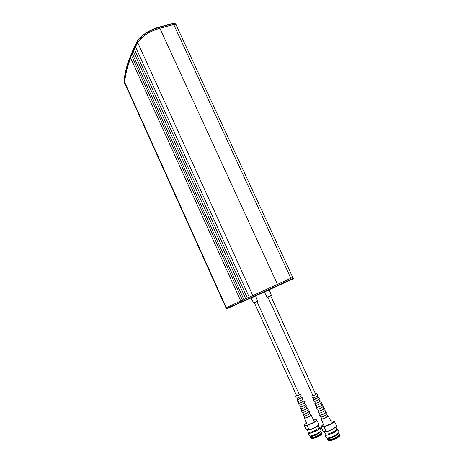 <?xml version="1.0" encoding="UTF-8"?>
<svg xmlns="http://www.w3.org/2000/svg" width="464" height="464" viewBox="0 0 464 464"><rect width="100%" height="100%" fill="white"/><g stroke="black" fill="none" stroke-linecap="round" stroke-linejoin="round"><path stroke-width="0.7" d="M339.874 435.412L339.839 435.574C339.573 436.253 338.581 437.1 336.864 438.115C333.222 440.069 330.478 440.939 328.634 440.725L328.408 440.609M339.88 435.186L339.857 435.476C339.584 436.16 338.587 437.013 336.852 438.039C333.175 440.011 330.409 440.887 328.553 440.667L328.199 440.411M339.538 434.223L339.839 434.919C339.816 435.609 338.795 436.554 336.765 437.767C332.613 439.953 329.73 440.8 328.106 440.307L327.973 440.127M338.993 433.875L339.515 434.165C339.729 434.82 338.72 435.812 336.481 437.152C332.009 439.483 329.086 440.29 327.723 439.576L327.816 438.944M328.019 439.373L328.042 439.431C329.336 440.104 332.096 439.338 336.325 437.14C338.442 435.87 339.393 434.93 339.19 434.31L338.674 433.185M338.65 433.248L335.733 435.853C332.543 437.581 329.991 438.445 328.071 438.439L327.514 438.231M337.78 429.165L339.027 431.862L338.906 432.558L335.745 435.07C332.096 437.047 329.173 438.033 326.987 438.033L326.262 437.645M336.725 428.655L337.757 429.101C337.978 429.786 336.881 430.847 334.463 432.286C329.626 434.791 326.482 435.679 325.026 434.948L325.316 433.794M335.93 426.926L336.754 428.719C336.951 429.328 335.971 430.273 333.807 431.555C329.492 433.794 326.679 434.588 325.38 433.939L325.357 433.886M336.278 426.486L336.545 425.819L334.109 420.929C334.028 421.625 332.879 422.623 330.67 423.905L323.924 426.706L326.273 431.816C330.989 430.383 334.324 428.608 336.278 426.486L336.435 426.12M334.376 421.121C334.184 421.851 333.007 422.843 330.844 424.096L324.191 426.903M336.841 438.138L338.546 437.007M323.924 426.706L320.949 426.665L323.095 431.346L326.273 431.816M334.109 420.929L330.762 420.877M336.377 426.219C334.48 428.313 331.145 430.122 326.366 431.636M321.042 426.491L323.315 424.258M267.293 297.273L271.266 295.464M253.773 302.957L257.532 301.246M292.749 277.385L176.1 24.888L173.716 24.546L290.841 278.255L292.813 277.356L248.948 297.343L290.841 278.255M125.019 83.816L124.741 82.354C125.187 75.284 127.165 67.164 130.674 58.012M130.558 57.751C126.962 67.071 124.944 75.319 124.509 82.488L124.683 83.711L125.448 84.773M226.27 307.632L240.804 301.037L225.695 307.893L226.27 307.632L124.741 82.354M176.187 25.073L173.756 24.453L159.639 28.211C148.967 31.535 141.601 36.349 137.535 42.659L134.108 48.685M173.716 24.546L159.836 28.24C149.164 31.564 141.798 36.378 137.738 42.688L135.239 47.171M242.51 300.266L243.931 299.622L242.202 300.405L242.51 300.266L131.608 55.686L131.324 55.848L132.298 53.546M134.409 49.352L133.145 51.626L134.299 49.12M245.41 298.949L247.382 298.05L243.931 299.622L132.078 53.07M135.534 47.009L249.261 297.198M133.145 51.626L132.066 53.035M131.608 55.686L132.408 53.789M131.324 55.848L130.32 57.229M130.309 57.194L240.804 301.043L242.202 300.405M248.948 297.343L247.382 298.056L134.09 48.65M133.435 51.463L245.723 298.804M322.033 433.446L322.01 433.591C321.755 434.229 320.769 435.041 319.064 436.038C315.619 437.871 313.067 438.695 311.419 438.515L311.222 438.422M322.045 433.248L322.022 433.498C321.767 434.136 320.775 434.959 319.052 435.963C315.572 437.813 313.003 438.648 311.338 438.468L311.042 438.254M321.726 432.344L322.004 432.993C321.975 433.631 320.96 434.536 318.965 435.708C315.068 437.749 312.394 438.561 310.944 438.138L310.834 437.987M321.221 432.048L321.703 432.297C321.883 432.9 320.885 433.84 318.704 435.128C314.517 437.297 311.814 438.074 310.596 437.465L310.694 436.885M310.874 437.274L310.892 437.32C312.052 437.9 314.604 437.163 318.559 435.116C320.624 433.898 321.569 433.005 321.401 432.436L320.908 431.358M320.885 431.416L318.008 433.904C314.969 435.534 312.585 436.351 310.857 436.357L310.393 436.183M320.073 427.57L321.146 430.708L317.997 433.161C314.522 435.023 311.802 435.957 309.83 435.969L309.221 435.644M319.087 427.106L320.05 427.518C320.241 428.144 319.157 429.154 316.796 430.534C312.272 432.866 309.36 433.724 308.055 433.092L308.34 432.013M318.316 425.43L319.11 427.158C319.278 427.715 318.304 428.614 316.199 429.844C312.156 431.932 309.558 432.692 308.398 432.135L308.374 432.094M318.681 424.978L318.901 424.444L316.622 419.827C316.477 420.483 315.346 421.416 313.229 422.629L306.895 425.273L309.099 430.099C313.618 428.684 316.813 426.973 318.681 424.978L318.814 424.659M316.866 420.007C316.616 420.691 315.462 421.625 313.391 422.808L307.139 425.459M319.041 436.061L320.949 434.785M306.895 425.273L304.245 425.244L306.263 429.67L309.099 430.099M316.622 419.827L313.507 419.821M318.774 424.722C316.964 426.694 313.763 428.429 309.181 429.925M304.326 425.088L306.489 423.052M327.491 415.686L328.158 415.808C328.286 416.144 327.671 416.701 326.32 417.484C323.634 418.859 321.923 419.369 321.169 419.015L321.5 418.406M326.813 414.375L327.671 416.028L326.088 417.478C323.779 418.656 322.3 419.096 321.656 418.789L321.651 418.772M325.566 411.962L326.238 412.067C326.354 412.374 325.769 412.902 324.475 413.644C321.917 414.949 320.288 415.442 319.58 415.123L319.934 414.52M326.256 412.096L327.12 413.778C327.236 414.097 326.639 414.642 325.316 415.402C322.706 416.736 321.036 417.235 320.305 416.904L320.299 416.881M324.87 410.628L325.734 412.293L324.237 413.639C322.068 414.746 320.682 415.164 320.085 414.891L320.079 414.874M323.634 408.245L324.324 408.326L322.637 409.811C320.201 411.046 318.652 411.522 317.991 411.232L318.368 410.64M324.342 408.355L325.2 410.037C325.31 410.333 324.736 410.843 323.478 411.562C320.989 412.832 319.4 413.314 318.716 413.012L318.71 412.995M322.927 406.882L323.802 408.564L322.393 409.805C320.357 410.837 319.064 411.232 318.513 410.994L317.794 409.213M321.709 404.533L322.41 404.591L320.798 405.983C318.49 407.148 317.022 407.607 316.402 407.351L316.808 406.76M322.422 404.62L323.286 406.302L321.639 407.734C319.273 408.935 317.77 409.399 317.127 409.126L317.121 409.109M320.989 403.141L321.865 404.84L320.549 405.983C318.652 406.94 317.451 407.311 316.941 407.102L316.935 407.085M319.783 400.826L320.496 400.861L318.965 402.16C316.784 403.262 315.398 403.697 314.812 403.471L315.242 402.891M320.508 400.884L321.372 402.566L319.806 403.906C317.562 405.037 316.141 405.484 315.537 405.246L315.532 405.229M319.046 399.405L319.94 401.116L318.704 402.16C316.953 403.048 315.839 403.396 315.375 403.21L315.369 403.199M317.863 397.126L318.588 397.138L317.132 398.344C315.073 399.376 313.774 399.794 313.229 399.597L313.681 399.023M318.6 397.161L319.458 398.837L317.973 400.09C315.856 401.157 314.517 401.58 313.954 401.366L313.229 399.597M317.295 396.024L318.008 397.399L316.871 398.35L313.803 399.33L313.217 397.874M315.462 393.745L316.761 393.571L315.387 394.696C313.444 395.664 312.22 396.065 311.709 395.891L312.684 395.009M316.773 393.594L317.73 395.461L316.315 396.627C314.308 397.636 313.043 398.048 312.516 397.857L311.709 395.891M310.416 414.886L311.037 414.978C311.141 415.286 310.532 415.819 309.215 416.573C306.71 417.849 305.121 418.337 304.448 418.035L304.767 417.478M309.761 413.61L310.578 415.193L309.007 416.568C306.849 417.664 305.48 418.081 304.906 417.82L304.9 417.809M308.601 411.371L309.233 411.446L307.487 412.948C305.097 414.161 303.584 414.63 302.951 414.358L303.299 413.807M309.244 411.475L310.056 413.064L308.276 414.607C305.834 415.848 304.285 416.33 303.636 416.04L302.951 414.358M307.934 410.072L308.757 411.667L307.278 412.943C305.248 413.969 303.966 414.369 303.427 414.137L303.421 414.126M306.791 407.862L307.435 407.914L305.764 409.329C303.491 410.478 302.052 410.93 301.461 410.686L301.826 410.141M307.446 407.943L308.258 409.532L306.553 410.982C304.227 412.165 302.754 412.624 302.145 412.368L302.134 412.351M306.107 406.539L306.936 408.146L305.544 409.323C303.647 410.286 302.447 410.663 301.954 410.46L301.948 410.443M304.981 404.353L305.631 404.393L304.042 405.71C301.884 406.8 300.527 407.235 299.964 407.015L300.359 406.481M305.643 404.417L306.455 406.006L304.831 407.363C302.621 408.482 301.223 408.929 300.649 408.697L300.643 408.68M304.285 403.007L305.121 404.625L303.821 405.71C302.047 406.603 300.933 406.963 300.481 406.783L299.79 405.072M303.172 400.855L303.839 400.867L302.325 402.102C300.283 403.129 299.002 403.547 298.474 403.349L298.891 402.822M303.845 400.89L304.657 402.479L303.114 403.755C301.014 404.811 299.698 405.234 299.158 405.031L299.152 405.014M302.464 399.481L303.305 401.111L302.093 402.102L299.002 403.106L298.311 401.389M301.368 397.358L302.041 397.352L300.608 398.501C298.683 399.463 297.476 399.864 296.989 399.69L297.424 399.168M302.052 397.37L302.864 398.959L301.391 400.148C299.413 401.14 298.172 401.546 297.668 401.366L296.989 399.69M300.817 396.285L301.496 397.602L300.37 398.506L297.528 399.429M299.112 394.168L300.324 393.982L298.967 395.055L295.562 396.186L296.49 395.374M300.336 394L301.235 395.769L299.837 396.882C297.963 397.822 296.792 398.211 296.316 398.048L296.316 398.037M296.629 395.688L254.336 302.725M312.84 395.357L267.879 297.03M271.365 295.278L267.078 297.233L271.365 295.278L269.248 289.942L264.265 291.972M255.635 296.026L251.07 298.103L253.576 302.922L257.624 301.072L255.612 295.893M226.02 307.748L226.832 308.78L292.871 278.905M124.422 83.131L124.143 81.67C124.683 70.841 129.009 57.536 137.118 41.743C141.178 35.421 148.544 30.601 159.21 27.283L159.001 27.161C150.574 29.093 139.304 36.523 137.286 41.377M159.639 28.211L159.21 27.283L173.333 23.536L159.106 27.132M159.836 28.24L277.484 284.351M124.509 82.488L124.12 81.507C124.677 70.638 129.004 57.316 137.1 41.534M137.535 42.659L137.135 41.464C141.195 35.165 148.492 30.386 159.03 27.121M173.756 24.453L173.333 23.536L175.717 23.884L176.117 24.743M225.695 307.893L226.09 308.763L253.129 296.629L252.683 295.643M290.911 278.226L291.38 279.601C293.161 278.864 293.787 278.446 293.271 278.336L277.779 285.418L277.803 285.807M277.321 284.42L277.779 285.418L253.129 296.629L253.564 296.827M137.738 42.688L252.845 295.568M328.002 440.185L327.723 439.576M328.042 439.431L327.485 438.219M328.071 438.439L326.987 438.033M326.291 437.709L325.026 434.948M325.38 433.939L324.33 431.648M339.886 435.232L339.839 434.919M338.5 433.649L338.906 432.558M253.576 302.922L257.624 301.072M267.078 297.233L264.422 292.146M124.114 81.56L124.683 83.711M159.059 27.109L173.147 23.368M173.176 23.362L175.688 23.815M124.915 83.584L225.945 307.783M291.398 279.589L253.483 296.85L226.09 308.763M292.813 277.356L293.271 278.336M310.851 438.033L310.596 437.465M310.892 437.32L310.37 436.172M310.857 436.357L309.83 435.969M309.244 435.696L308.055 433.092M308.398 432.135L307.394 429.948M322.051 433.289L322.004 432.993M320.763 431.752L321.146 430.708M321.169 419.015L323.872 425.621M320.949 417.037L321.656 418.789M319.58 415.123L320.305 416.904M319.371 413.122L320.085 414.891M317.991 411.232L318.716 413.012M316.402 407.351L317.127 409.126M316.216 405.31L316.941 407.102M314.812 403.471L315.537 405.246M314.644 401.406L315.375 403.21M328.176 415.843L331.418 422.159M304.448 418.035L306.988 424.276M304.233 416.15L304.906 417.82M302.754 412.45L303.427 414.137M301.461 410.686L302.145 412.368M301.269 408.761L301.954 410.46M299.964 407.015L300.649 408.697M298.474 403.349L299.158 405.031M296.977 398.048L297.534 399.44M295.562 396.186L296.316 398.048M311.048 415.007L314.093 420.976M256.928 301.548L299.257 394.487M270.622 295.783L315.63 394.098"/></g></svg>
